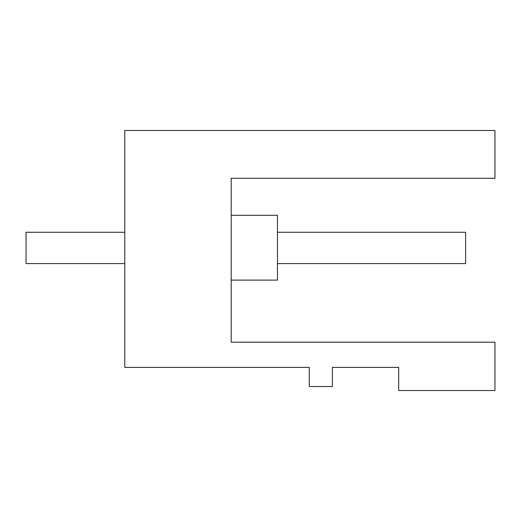 <?xml version="1.0" encoding="UTF-8"?>
<svg xmlns="http://www.w3.org/2000/svg" width="521" height="521" viewBox="0 0 521 521"><rect width="100%" height="100%" fill="white"/><g stroke="black" fill="none" stroke-linecap="round" stroke-linejoin="round"><path stroke-width="0.78" d="M231.194 306.309L231.194 342.186L494.95 342.186L494.95 390.529L398.702 390.529L398.702 367.39L332.378 367.39L332.378 386.517L309.272 386.517L309.272 367.39L124.766 367.39L124.766 263.587L26.05 263.587L26.05 232.275L124.766 232.275L124.766 130.471L494.95 130.471L494.95 178.286L231.194 178.286L231.194 201.425M231.194 342.186L231.194 178.286M124.766 130.471L124.766 367.39M231.194 215.29L277.465 215.29L277.465 280.109L231.194 280.109M277.465 263.587L465.644 263.587L465.644 232.275L277.465 232.275"/></g></svg>
